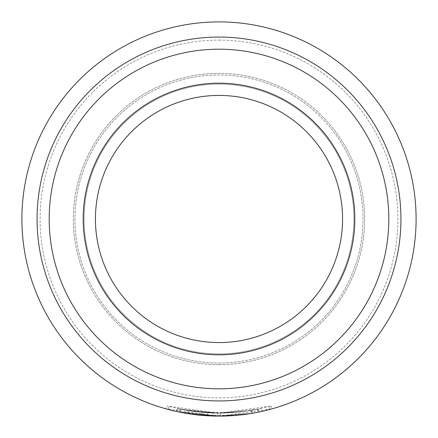 <?xml version="1.0" encoding="UTF-8"?>
<svg xmlns="http://www.w3.org/2000/svg" width="438" height="438" viewBox="0 0 438 438"><rect width="100%" height="100%" fill="white"/><g stroke="black" fill="none" stroke-linecap="round" stroke-linejoin="round"><path stroke-width="0.33" stroke-dasharray="2.19 1.64" d="M177.582 408.594L176.936 411.561L177.582 408.594C202.033 413.883 226.599 414.468 251.275 410.362L251.899 410.258C230.727 413.872 209.534 413.992 188.318 410.625C209.534 413.992 230.727 413.872 251.899 410.258C230.727 413.872 209.534 413.992 188.318 410.625L212.934 412.974C244.694 413.987 271.204 405.862 257.566 409.196L271.002 405.971L220.495 413.061A194.067 194.067 0 0 1 217.505 413.061L166.998 405.971L185.455 410.149L207.804 412.744L177.582 408.594L176.936 411.561L219 416.089L238.562 415.125L219 416.1L238.562 415.125L238.261 412.109C217.85 414.118 197.626 412.946 177.582 408.594C197.626 412.946 217.85 414.118 238.261 412.109C217.85 414.118 197.626 412.946 177.582 408.594C197.626 412.946 217.85 414.118 238.261 412.109L238.562 415.125L219 416.1L176.936 411.561L219 416.095L176.936 411.561L219 416.095L250.722 413.532M251.275 410.362L251.784 413.357L219 416.095L202.006 415.366L235.994 415.366L219 416.1L233.416 415.574M258.031 409.103L219.022 413.067L191.324 411.085L179.969 409.103L218.984 413.067L246.687 411.085L258.031 409.103L258.644 412.07L258.152 412.174M256.613 412.476L256.208 412.558M251.976 413.324L247.114 414.085M246.906 414.113L243.462 414.578M241.141 414.852L234.204 415.514M232.939 415.607L228.275 415.881M226.681 415.952L211.226 415.947M209.747 415.881L205.307 415.624M203.719 415.509L196.777 414.841M193.163 414.397L190.497 414.03M188.805 413.773L186.002 413.319M182.361 412.667L181.759 412.552M180.68 412.339L179.854 412.174M180.73 412.35L182.547 412.7M186.03 413.324L190.727 414.063M190.869 414.08L208.406 415.815M213.082 416.012L217.905 416.095M234.253 415.509L241.65 414.791M243.911 414.518L247.47 414.036M247.749 413.992L255.578 412.678M257.243 412.355L258.639 412.07M219 413.067L202.268 412.344L235.732 412.344L219 413.067L219 416.1L187.842 413.62L188.318 410.625C209.534 413.992 230.727 413.872 251.899 410.258C230.727 413.872 209.534 413.992 188.318 410.625L187.842 413.62L219 416.095L187.842 413.62L212.841 416.001L219 416.095L252.414 413.248L219 416.095L187.842 413.62L219 416.095L235.058 415.443M251.905 413.335L252.414 413.248L251.899 410.258L252.414 413.248L219 416.095L251.401 413.417M259.98 411.797L261.606 411.441L260.955 408.479L257.566 409.196L258.168 412.169L269.742 409.459L268.965 406.524M235.387 415.416L235.994 415.366L235.732 412.344M236.619 415.312L253.597 413.039M212.934 412.974L212.841 416.001M271.002 405.971L271.812 408.895L220.517 416.095L220.495 413.061L220.517 416.095A197.1 197.1 0 0 1 217.483 416.095L166.188 408.895L166.998 405.971M202.268 412.344L202.006 415.366M207.804 412.744L207.628 415.772L185.006 413.149L176.394 411.441L177.045 408.479M180.434 409.196L179.832 412.169L168.258 409.459L169.035 406.524M219 37.06A181.94 181.94 0 0 1 376.565 309.967A181.94 181.94 0 0 1 61.435 309.967A181.94 181.94 0 0 1 219 37.06A181.94 181.94 0 0 1 376.565 309.967A181.94 181.94 0 0 1 61.435 309.967A181.94 181.94 0 0 1 219 37.06A181.94 181.94 0 0 1 376.565 309.967A181.94 181.94 0 0 1 61.435 309.967A181.94 181.94 0 0 1 219 37.06A181.94 181.94 0 0 0 61.435 309.967A181.94 181.94 0 0 0 376.565 309.967A181.94 181.94 0 0 0 219 37.06A181.94 181.94 0 0 0 61.435 309.967A181.94 181.94 0 0 0 376.565 309.967A181.94 181.94 0 0 0 219 37.06A181.94 181.94 0 0 0 61.435 309.967A181.94 181.94 0 0 0 376.565 309.967A181.94 181.94 0 0 0 219 37.06A181.94 181.94 0 0 0 61.435 309.967A181.94 181.94 0 0 0 376.565 309.967A181.94 181.94 0 0 0 219 37.06M219 353.937A134.937 134.937 0 0 0 335.858 151.532A134.937 134.937 0 0 0 102.142 151.532A134.937 134.937 0 0 0 219 353.937A134.937 134.937 0 0 0 335.858 151.532A134.937 134.937 0 0 0 102.142 151.532A134.937 134.937 0 0 0 219 353.937A134.937 134.937 0 0 0 335.858 151.532A134.937 134.937 0 0 0 102.142 151.532A134.937 134.937 0 0 0 219 353.937A134.937 134.937 0 0 0 335.858 151.532A134.937 134.937 0 0 0 102.142 151.532A134.937 134.937 0 0 0 219 353.937A134.937 134.937 0 0 0 335.858 151.532A134.937 134.937 0 0 0 102.142 151.532A134.937 134.937 0 0 0 219 353.937M219 40.093A178.907 178.907 0 0 1 373.937 308.451A178.907 178.907 0 0 1 64.063 308.451A178.907 178.907 0 0 1 219 40.093A178.907 178.907 0 0 0 64.063 308.451A178.907 178.907 0 0 0 373.937 308.451A178.907 178.907 0 0 0 219 40.093M219 364.657A145.657 145.657 0 0 0 345.144 146.172A145.657 145.657 0 0 0 92.856 146.172A145.657 145.657 0 0 0 219 364.657A145.657 145.657 0 0 0 345.144 146.172A145.657 145.657 0 0 0 92.856 146.172A145.657 145.657 0 0 0 219 364.657M217.505 413.061L217.483 416.095L217.505 413.061M219 21.9A197.1 197.1 0 0 0 48.306 317.55A197.1 197.1 0 0 0 389.694 317.55A197.1 197.1 0 0 0 219 21.9M176.936 411.561L207.628 415.772M219 49.193A169.807 169.807 0 0 0 71.942 303.906A169.807 169.807 0 0 0 366.058 303.906A169.807 169.807 0 0 0 219 49.193M219 83.176A135.824 135.824 0 0 0 101.375 286.912A135.824 135.824 0 0 0 336.625 286.912A135.824 135.824 0 0 0 219 83.176M219 95.435A123.565 123.565 0 0 0 95.435 219A123.565 123.565 0 0 0 219 342.565A123.565 123.565 0 0 0 342.565 219A123.565 123.565 0 0 0 219 95.435M251.899 410.258L252.414 413.248M188.318 410.625L187.842 413.62M342.565 219A123.565 123.565 0 0 1 157.215 326.014A123.565 123.565 0 0 1 157.215 111.986A123.565 123.565 0 0 1 342.565 219M179.356 412.07L179.969 409.103L179.356 412.07M219 363.036A144.036 144.036 0 0 0 343.737 146.982A144.036 144.036 0 0 0 94.263 146.982A144.036 144.036 0 0 0 219 363.036A144.036 144.036 0 0 0 343.737 146.982A144.036 144.036 0 0 0 94.263 146.982A144.036 144.036 0 0 0 219 363.036"/><path stroke-width="0.66" d="M250.722 413.532L252.414 413.248M258.152 412.174L256.613 412.476M255.578 412.678L251.976 413.324M243.462 414.578L241.141 414.852M234.204 415.514L232.939 415.607M228.275 415.881L226.681 415.952M211.226 415.947L209.747 415.881M205.307 415.624L203.719 415.509M196.777 414.841L193.163 414.397M190.497 414.03L188.805 413.773M186.002 413.319L182.361 412.667M181.759 412.552L180.68 412.339M179.854 412.174L180.73 412.35M182.547 412.7L186.03 413.324M208.406 415.815L213.082 416.012M217.905 416.095L218.995 416.1M233.416 415.574L234.253 415.509M241.65 414.791L243.911 414.518M247.47 414.036L247.749 413.992M256.208 412.558L257.243 412.355M235.058 415.443L235.387 415.416M235.994 415.366L236.619 415.312M253.597 413.039L259.98 411.797M261.606 411.441L258.168 412.169M179.832 412.169L176.394 411.441M219 37.06A181.94 181.94 0 0 1 376.565 309.967A181.94 181.94 0 0 1 61.435 309.967A181.94 181.94 0 0 1 219 37.06M219 21.9A197.1 197.1 0 0 1 389.694 317.55A197.1 197.1 0 0 1 48.306 317.55A197.1 197.1 0 0 1 219 21.9M166.188 408.895L168.258 409.459M269.742 409.459L271.812 408.895M251.401 413.417L251.905 413.335M219 49.193A169.807 169.807 0 0 1 366.058 303.906A169.807 169.807 0 0 1 71.942 303.906A169.807 169.807 0 0 1 219 49.193M219 83.176A135.824 135.824 0 0 1 336.625 286.912A135.824 135.824 0 0 1 101.375 286.912A135.824 135.824 0 0 1 219 83.176M219 95.435A123.565 123.565 0 0 1 342.565 219A123.565 123.565 0 0 1 219 342.565A123.565 123.565 0 0 0 326.014 157.215A123.565 123.565 0 0 0 111.986 157.215A123.565 123.565 0 0 0 219 342.565A123.565 123.565 0 0 1 95.435 219A123.565 123.565 0 0 1 219 95.435"/></g></svg>
